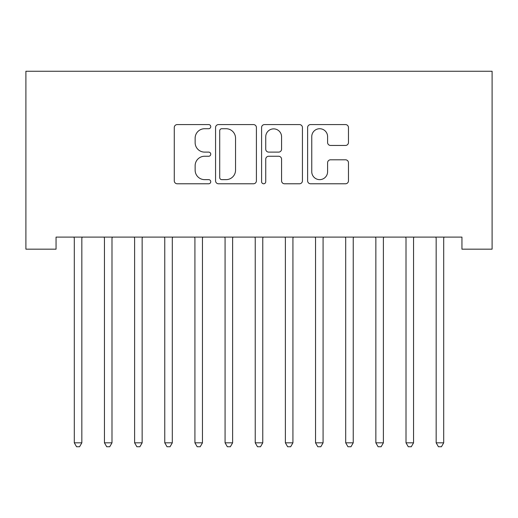 <?xml version="1.0" encoding="UTF-8"?>
<svg xmlns="http://www.w3.org/2000/svg" width="518" height="518" viewBox="0 0 518 518"><rect width="100%" height="100%" fill="white"/><g stroke="black" fill="none" stroke-linecap="round" stroke-linejoin="round"><path stroke-width="0.78" d="M210.755 126.651A2.072 2.072 0 0 0 208.683 124.579L177.234 124.579A2.959 2.959 0 0 0 174.275 127.538L174.275 180.821A2.959 2.959 0 0 0 177.234 183.78L208.683 183.78A2.072 2.072 0 0 0 210.755 181.708A2.072 2.072 0 0 0 208.683 179.636L204.61 179.636A9.473 9.473 0 0 1 195.137 170.163L195.137 165.721A9.473 9.473 0 0 1 204.61 156.255L208.683 156.255A2.072 2.072 0 0 0 210.755 154.183A2.072 2.072 0 0 0 208.683 152.111L204.61 152.111A9.473 9.473 0 0 1 195.137 142.638L195.137 138.196A9.473 9.473 0 0 1 204.61 128.723L208.683 128.723A2.072 2.072 0 0 0 210.755 126.651M345.506 145.448A2.959 2.959 0 0 0 348.465 142.489L348.465 127.538A2.959 2.959 0 0 0 345.506 124.579L310.58 124.579A2.959 2.959 0 0 0 307.614 127.538L307.614 180.821A2.959 2.959 0 0 0 310.58 183.78L345.506 183.78A2.959 2.959 0 0 0 348.465 180.821L348.465 162.762A2.959 2.959 0 0 0 345.506 159.803L330.555 159.803A2.959 2.959 0 0 0 327.596 162.762L327.596 171.717A7.919 7.919 0 0 1 319.677 179.636A7.919 7.919 0 0 1 311.758 171.717L311.758 136.642A7.919 7.919 0 0 1 319.677 128.723A7.919 7.919 0 0 1 327.596 136.642L327.596 142.489A2.959 2.959 0 0 0 330.555 145.448L345.506 145.448M461.946 237.108L56.054 237.108L56.054 249.171L25.9 249.171L25.9 71.251L492.1 71.251L492.1 249.171L461.946 249.171L461.946 237.108M256.41 127.538A2.959 2.959 0 0 0 253.451 124.579L218.525 124.579A2.959 2.959 0 0 0 215.566 127.538L215.566 180.821A2.959 2.959 0 0 0 218.525 183.78L253.451 183.78A2.959 2.959 0 0 0 256.41 180.821L256.41 127.538M264.549 124.579L299.475 124.579A2.959 2.959 0 0 1 302.434 127.538L302.434 180.821A2.959 2.959 0 0 1 299.475 183.78L284.531 183.78A2.959 2.959 0 0 1 281.572 180.821L281.572 159.214A2.959 2.959 0 0 0 278.613 156.255L268.693 156.255A2.959 2.959 0 0 0 265.734 159.214L265.734 181.708A2.072 2.072 0 0 1 263.662 183.78A2.072 2.072 0 0 1 261.59 181.708L261.59 127.538A2.959 2.959 0 0 1 264.549 124.579M221.782 128.723A2.072 2.072 0 0 0 219.71 130.795L219.71 177.564A2.072 2.072 0 0 0 221.782 179.636L226.068 179.636A9.473 9.473 0 0 0 235.541 170.163L235.541 138.196A9.473 9.473 0 0 0 226.068 128.723L221.782 128.723M281.572 136.791A7.919 7.919 0 0 0 273.653 128.872A7.919 7.919 0 0 0 265.734 136.791L265.734 149.152A2.959 2.959 0 0 0 268.693 152.111L278.613 152.111A2.959 2.959 0 0 0 281.572 149.152L281.572 136.791M74.08 237.548A3.017 3.017 -179.2 0 1 74.301 238.675A3.017 3.017 179.5 0 0 74.08 237.548L73.906 237.108M82.233 237.108L82.058 237.548A3.017 3.017 179.5 0 0 81.838 238.675L81.838 442.825L74.301 442.825L74.301 238.675M81.838 442.825L79.578 446.749L76.56 446.749L74.301 442.825M104.235 237.548A3.017 3.017 -179.2 0 1 104.455 238.675A3.017 3.017 179.5 0 0 104.235 237.548L104.06 237.108M134.389 237.548A3.017 3.017 -179.2 0 1 134.609 238.675A3.017 3.017 179.5 0 0 134.389 237.548L134.214 237.108M112.387 237.108L112.212 237.548A3.017 3.017 179.5 0 0 111.992 238.675L111.992 442.825L104.455 442.825L104.455 238.675M111.992 442.825L109.732 446.749L106.714 446.749L104.455 442.825M142.547 237.108L142.366 237.548A3.017 3.017 179.5 0 0 142.146 238.675L142.146 442.825L134.609 442.825L134.609 238.675M142.146 442.825L139.886 446.749L136.869 446.749L134.609 442.825M164.549 237.548A3.017 3.017 -179.2 0 1 164.763 238.675A3.017 3.017 179.5 0 0 164.549 237.548L164.368 237.108M194.703 237.548A3.017 3.017 -179.2 0 1 194.917 238.675A3.017 3.017 179.5 0 0 194.703 237.548L194.522 237.108M172.701 237.108L172.52 237.548A3.017 3.017 179.5 0 0 172.306 238.675L172.306 442.825L164.763 442.825L164.763 238.675M172.306 442.825L170.04 446.749L167.029 446.749L164.763 442.825M202.855 237.108L202.674 237.548A3.017 3.017 179.5 0 0 202.46 238.675L202.46 442.825L194.917 442.825L194.917 238.675M202.46 442.825L200.194 446.749L197.183 446.749L194.917 442.825M224.857 237.548A3.017 3.017 -179.2 0 1 225.077 238.675A3.017 3.017 179.5 0 0 224.857 237.548L224.682 237.108M233.009 237.108L232.835 237.548A3.017 3.017 179.5 0 0 232.614 238.675L232.614 442.825L225.077 442.825L225.077 238.675M232.614 442.825L230.355 446.749L227.337 446.749L225.077 442.825M255.011 237.548A3.017 3.017 -179.2 0 1 255.232 238.675A3.017 3.017 179.5 0 0 255.011 237.548L254.837 237.108M263.163 237.108L262.989 237.548A3.017 3.017 179.5 0 0 262.768 238.675L262.768 442.825L255.232 442.825L255.232 238.675M262.768 442.825L260.509 446.749L257.491 446.749L255.232 442.825M285.165 237.548A3.017 3.017 -179.2 0 1 285.386 238.675A3.017 3.017 179.5 0 0 285.165 237.548L284.991 237.108M293.317 237.108L293.143 237.548A3.017 3.017 179.5 0 0 292.923 238.675L292.923 442.825L285.386 442.825L285.386 238.675M292.923 442.825L290.663 446.749L287.645 446.749L285.386 442.825M315.326 237.548A3.017 3.017 -179.2 0 1 315.54 238.675A3.017 3.017 179.5 0 0 315.326 237.548L315.145 237.108M323.478 237.108L323.297 237.548A3.017 3.017 179.5 0 0 323.083 238.675L323.083 442.825L315.54 442.825L315.54 238.675M323.083 442.825L320.817 446.749L317.806 446.749L315.54 442.825M345.48 237.548A3.017 3.017 -179.2 0 1 345.694 238.675A3.017 3.017 179.5 0 0 345.48 237.548L345.299 237.108M353.632 237.108L353.451 237.548A3.017 3.017 179.5 0 0 353.237 238.675L353.237 442.825L345.694 442.825L345.694 238.675M353.237 442.825L350.971 446.749L347.96 446.749L345.694 442.825M375.634 237.548A3.017 3.017 -179.2 0 1 375.854 238.675A3.017 3.017 179.5 0 0 375.634 237.548L375.453 237.108M383.786 237.108L383.611 237.548A3.017 3.017 179.5 0 0 383.391 238.675L383.391 442.825L375.854 442.825L375.854 238.675M383.391 442.825L381.131 446.749L378.114 446.749L375.854 442.825M405.788 237.548A3.017 3.017 -179.2 0 1 406.008 238.675A3.017 3.017 179.5 0 0 405.788 237.548L405.613 237.108M413.94 237.108L413.765 237.548A3.017 3.017 179.5 0 0 413.545 238.675L413.545 442.825L406.008 442.825L406.008 238.675M413.545 442.825L411.286 446.749L408.268 446.749L406.008 442.825M435.942 237.548A3.017 3.017 -179.2 0 1 436.162 238.675A3.017 3.017 179.5 0 0 435.942 237.548L435.767 237.108M444.094 237.108L443.92 237.548A3.017 3.017 179.5 0 0 443.699 238.675L443.699 442.825L436.162 442.825L436.162 238.675M443.699 442.825L441.44 446.749L438.422 446.749L436.162 442.825"/></g></svg>
